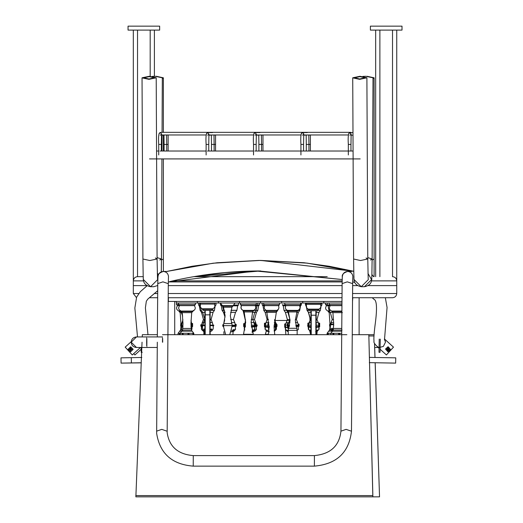 <?xml version="1.0" encoding="UTF-8"?>
<svg xmlns="http://www.w3.org/2000/svg" width="523" height="523" viewBox="0 0 523 523"><rect width="100%" height="100%" fill="white"/><g stroke="black" fill="none" stroke-linecap="round" stroke-linejoin="round"><path stroke-width="0.78" d="M352.783 297.737L352.515 301.425M341.977 301.425L168.386 301.425L168.386 297.737M341.964 303.007L302.732 303.007L302.732 301.425L302.732 303.007L260.585 303.007L260.585 301.425L260.585 303.007L218.437 303.007L218.437 301.425L218.437 303.007L197.367 303.007L197.367 301.425L197.367 303.007L176.29 303.007L176.29 301.425M239.514 303.007L239.514 301.425L239.514 303.007M281.662 303.007L281.662 301.425L281.662 303.007M323.809 303.007L323.809 301.425L323.809 303.007M288.742 328.287L290.062 320.475L274.497 320.475L290.062 320.475L288.474 311.943L296.907 311.943L295.318 320.475L297.169 330.359L288.212 330.359L288.742 328.287L296.646 328.287M296.907 311.943L297.96 310.361C299.973 309.289 300.503 307.714 299.542 305.635L300.594 304.582L300.594 303.007M288.474 311.943L287.421 310.361L299.744 310.381L300.516 305.824L301.326 305.02L301.326 303.007M285.414 325.214L287.349 319.501L285.395 312.355L284.015 310.381L287.421 310.381C285.408 309.289 284.878 307.714 285.846 305.635L299.542 305.635M285.846 305.635L284.787 304.582L300.594 304.582M284.787 304.582L284.787 303.007M288.245 334.694L288.212 330.359M297.136 334.694L297.169 330.359M204.898 334.694L204.898 310.361L202.944 310.296M199.629 303.007L200.682 304.059C199.721 306.132 200.25 307.707 202.264 308.786L203.316 310.361L211.75 310.361L212.802 308.786C214.816 307.707 215.345 306.132 214.384 304.059L215.437 303.007M204.898 313.787L204.898 317.252M210.168 312.355L213.057 312.355L214.437 310.381L210.168 310.381L210.168 334.694M202.264 308.786L212.802 308.786M200.682 304.059L214.384 304.059M265.168 325.214L267.103 319.501L265.148 312.355L276.321 312.355L274.072 326.783L274.738 334.707M266.312 311.303L266.312 310.361L277.693 310.381L276.314 312.355L276.85 311.303L266.312 311.303L266.841 312.355L269.084 326.783L268.417 334.707M265.148 312.355L263.769 310.381L266.312 310.381C264.298 309.289 263.769 307.714 264.73 305.635L263.677 304.582L279.485 304.582L279.485 303.007M263.677 304.582L263.677 303.007M264.73 305.635L278.426 305.635L279.485 304.582M276.85 311.303L276.85 310.361C278.864 309.289 279.393 307.714 278.426 305.635M181.514 325.502L182.2 322.626L182.991 322.626M179.128 305.824L178.323 305.02L178.971 305.02M182.22 312.643L182.998 323.691L182.566 330.033L191.359 330.033L190.928 323.691L191.706 312.643L182.22 312.643L181.167 311.061C178.52 309.871 177.99 308.067 179.585 305.635L178.533 304.582L178.533 303.007L178.526 305.02L179.402 305.824M243.45 334.694L245.666 322.325L244.176 311.943L252.602 311.943L251.112 322.325L253.328 334.694M252.602 311.943L253.655 310.361C255.675 309.289 256.198 307.714 255.237 305.635L256.29 304.582L256.29 303.007M244.176 311.943L243.123 310.361L257.819 310.381L258.597 305.824L259.401 305.02L259.401 303.007M244.346 312.355L243.123 310.381C241.103 309.289 240.58 307.714 241.541 305.635L255.237 305.635M244.293 312.355L243.528 312.355L242.999 310.361C240.985 309.289 240.456 307.714 241.417 305.635L240.488 304.582L256.29 304.582M241.417 305.635L240.364 304.582L240.488 303.007M243.666 334.295L253.112 334.295M191.706 312.643L192.758 311.061C195.412 309.871 195.935 308.067 194.34 305.635L195.393 304.582L195.393 303.007M181.167 311.061L192.758 311.061M179.585 305.635L194.34 305.635M178.533 304.582L195.393 304.582M182.854 328.451L191.072 328.451M182.566 330.033L181.756 331.17L192.176 331.17L191.359 330.033L191.764 329.614L191.764 326.914M192.176 331.17L193.811 333.275L180.115 333.275L181.756 331.17L179.696 331.17L180.513 330.033L181.801 330.033M183.115 333.275L183.115 334.694M187.973 334.694L187.973 333.275M188.999 333.275L188.999 334.694M192.889 334.694L192.889 333.275M193.347 333.275L193.347 334.694M188.881 334.694L188.881 333.275M182.292 334.694L182.292 333.275M180.134 333.275L180.134 334.694M182.625 333.275L182.625 334.694M342.049 330.033L333.256 330.033L333.687 323.691L332.909 312.643L342.395 312.643M341.846 317.664L341.761 328.451L333.543 328.451M332.909 312.643L331.857 311.061L341.905 311.061M331.857 311.061C329.209 309.871 328.679 308.067 330.275 305.635L341.944 305.635M330.275 305.635L329.222 304.582L341.95 304.582M329.222 304.582L329.222 303.007M333.256 330.033L332.445 331.17L341.741 331.17M341.722 333.275L330.804 333.275L332.445 331.17M333.805 333.275L333.805 334.694M338.656 334.694L338.656 333.275M339.689 333.275L339.689 334.694M339.571 334.694L339.571 333.275M332.981 334.694L332.981 333.275M330.824 333.275L330.824 334.694M333.314 333.275L333.314 334.694M310.917 334.694L310.917 310.727M306.707 304.419C305.746 306.491 306.269 308.067 308.289 309.145L309.341 310.727L317.768 310.727L318.821 309.145C320.841 308.067 321.364 306.491 320.403 304.419L321.455 303.366L305.654 303.366L306.707 304.419L320.403 304.419M310.917 314.146L310.917 317.611M316.186 310.727L316.186 334.694M308.289 309.145L318.821 309.145M223.766 323.554L225.093 315.742L223.504 307.21L231.931 307.21L230.342 315.742L232.199 325.626L223.243 325.626L223.766 323.554L231.669 323.554M231.931 307.21L235.075 303.007M223.504 307.21L222.452 305.628L232.983 305.628M222.452 305.628L220.366 303.007M225.675 334.694L223.243 325.626M229.76 334.694L232.199 325.626M295.417 322.626L297.652 322.626L296.41 319.501L298.358 312.355L299.744 310.381M287.977 325.384L288.67 322.626L289.964 322.626M287.349 319.501L290.043 319.501M295.338 319.501L296.41 319.501M285.395 312.355L288.631 312.355M296.75 312.355L298.365 312.355M284.015 310.381L287.245 310.296M298.136 310.296L299.744 310.296M299.659 305.824L300.516 305.824M284.015 310.296L283.237 305.824L282.433 305.02L285.225 305.02M300.156 305.02L301.326 305.02M262.167 304.582L262.167 303.007M266.39 330.647L265.344 334.295L268.489 334.295M274.575 333.648L275.006 334.694M265.128 334.694L265.344 334.295M243.528 312.355L245.3 320.115M240.364 304.582L240.364 303.007M316.186 322.626L318.265 322.626L316.931 319.501M308.596 325.548L310.348 319.501L309.106 322.626L310.917 322.626M316.186 319.501L317.023 319.501L318.978 312.355L320.357 310.381L321.135 305.824L321.939 305.02L321.939 303.007M310.348 319.501L308.393 312.355L310.917 312.355M316.186 312.355L318.978 312.355M308.393 312.355L307.014 310.296L308.492 310.296M318.618 310.296L320.357 310.296M307.014 310.296L306.243 305.824L305.432 305.02L306.393 305.02M320.717 305.02L321.939 305.02M251.112 322.626L255.727 322.626L254.485 319.501L256.44 312.355L257.819 310.381M244.378 325.469L245.065 322.626L245.666 322.626M251.223 319.501L254.485 319.501M252.485 312.355L256.44 312.355M253.832 310.296L257.819 310.296M255.355 305.824L258.597 305.824M255.858 305.02L259.401 305.02M231.369 322.626L234.801 322.626L233.435 319.501L235.52 312.355L236.899 310.381L237.671 305.824L238.481 305.02L238.481 303.007M230.643 319.501L233.435 319.501M230.584 312.355L235.52 312.355M225.047 317.16L223.458 312.355L222.079 310.381L224.459 310.296M230.976 310.296L236.899 310.296M232.983 305.824L237.671 305.824M234.023 305.02L238.481 305.02M274.255 322.626L275.601 322.626L274.621 319.592M266.488 322.626L268.9 322.626M267.103 319.501L268.521 319.501M263.769 310.381L266.135 310.296M263.769 310.296L262.997 305.824L264.612 305.824M262.997 305.824L262.186 305.02L264.115 305.02M333.576 319.501L332.242 319.501L331.007 322.626L333.681 322.626M332.242 319.501L330.288 312.355L332.19 312.355M330.288 312.355L328.915 310.296L330.307 310.296M328.915 310.296L328.137 305.824L330.091 305.824M328.137 305.824L327.333 305.02L329.66 305.02M210.168 322.626L212.338 322.626L211.102 319.501L213.057 312.355M202.663 325.214L204.598 319.501L203.447 319.501L202.211 322.626L204.898 322.626M203.447 319.501L201.492 312.355L202.643 312.355L204.898 319.501M210.168 319.501L211.102 319.501M201.492 312.355L200.113 310.381L201.263 310.381L202.643 312.355L204.898 312.355M200.113 310.381L199.341 305.824L198.531 305.02L200.257 305.02M214.809 305.02L216.019 305.02L216.019 303.007M214.907 305.824L216.019 305.02M212.122 310.296L214.437 310.296L215.208 305.824M180.252 312.643L181.409 312.643M179.219 311.061L180.017 311.061M179.219 311.59L179.114 311.061C176.388 309.897 175.865 308.086 177.532 305.635L178.938 305.635M176.63 304.582L178.323 304.582M180.592 330.033L180.801 328.451L181.22 328.451M180.873 328.451L180.886 326.731M178.062 334.694L178.062 333.275L180.115 333.275M180.062 333.275L180.062 334.694M179.376 334.694L179.376 333.275M179.781 333.275L179.781 334.694M224.04 334.694L223.824 331.713M232.925 334.694L233.108 331.321M199.721 307.635L199.139 305.622M204.898 334.55L203.872 334.459L203.872 330.745M203.872 331.314L203.872 334.459M329.294 311.59L328.15 311.59L329.202 312.643L330.418 312.643M328.15 311.59L328.15 311.061L329.026 311.061M328.15 311.061C325.424 309.897 324.901 308.086 326.568 305.635L327.947 305.635M326.568 305.635L325.515 304.582L327.333 304.582M327.097 334.694L327.097 333.275L329.549 330.033L330.811 330.033M329.549 330.033L329.836 328.451L330.229 328.451M327.405 333.275L330.804 333.275M328.274 333.275L328.274 334.694M333.413 333.275L333.413 334.694M338.95 333.275L338.95 334.694M327.751 334.694L327.751 333.275M328.215 333.275L328.215 334.694M310.917 334.55L309.498 330.131L310.623 334.498M309.838 331.013L310.839 334.694M282.433 304.582L282.433 305.02M285.931 330.359L286.284 330.359M182.082 322.626L182.893 319.625M181.376 312.355L180.108 310.381M200.113 310.296L201.263 310.296L200.257 306.576M199.341 305.824L200.159 305.824M223.458 312.355L224.851 312.355M222.079 310.296L221.307 305.824L222.452 305.824M221.307 305.824L220.503 305.02L221.412 305.02M286.107 322.626L287.82 322.626L287.454 324.162M283.237 305.824L285.728 305.824M277.027 310.296L277.693 310.296L278.484 309.041M379.881 297.737L392.525 297.737L379.881 297.737M150.179 297.737L149.31 297.737L150.179 297.737M392.525 297.737C395.068 297.469 396.473 296.064 396.741 293.521L396.741 280.877C396.473 278.334 395.068 276.929 392.525 276.66C395.068 276.929 396.473 278.334 396.741 280.877L396.741 293.521C396.473 296.064 395.068 297.469 392.525 297.737L352.548 297.737M149.31 297.737L157.658 297.737M168.197 297.737L342.009 297.737M137.536 30.099L137.536 276.66C134.993 276.929 133.587 278.334 133.319 280.877L133.319 293.521L136.431 297.587L133.319 293.521L133.319 280.877C133.587 278.334 134.993 276.929 137.536 276.66L143.21 276.66M193.785 276.66L327.215 276.66M396.741 30.099L396.741 280.877L371.487 280.877M375.664 30.099L375.664 276.66M154.396 30.099L154.396 76.286M133.319 30.099L133.319 280.877L143.564 280.877M146.786 285.617L133.319 285.617L133.319 293.521L138.739 293.521L133.319 293.521M396.741 293.521L352.58 293.521L396.741 293.521L396.741 285.617L368.264 285.617M342.042 293.521L168.229 293.521L342.042 293.521M157.691 293.521L154.233 293.521L157.691 293.521M357.471 285.617L352.639 285.617M402.004 26.15L370.395 26.15L370.395 30.099L402.004 30.099L402.004 26.15M128.05 26.15L159.659 26.15L159.659 30.099L128.05 30.099L128.05 26.15M366.087 257.97L367.774 258.99L360.537 260.519L353.6 259.022L352.724 77.809L359.961 76.28L366.898 77.777L359.654 79.346L352.724 77.849M359.693 78.98L354.411 77.809L359.922 76.646L365.211 77.783L359.693 78.98M366.898 77.777L367.774 258.99L360.537 260.519L353.6 259.022L353.868 275.922C354.346 277.648 352.11 284.963 361.256 286.709L368.336 279.622L368.159 278.033L368.336 279.622L361.256 286.709L354.169 279.622M370.441 260.009L372.128 259.022L371.866 275.922C371.389 277.648 373.625 284.963 364.479 286.709L371.565 279.622L367.97 273.457L371.565 279.622L364.479 286.709L361.256 286.709M372.128 259.022L367.767 257.584L372.128 259.022L373.01 77.809L365.773 76.28L362.864 76.417M155.403 257.97L157.09 258.99L149.853 260.519L142.916 259.022L142.04 77.809L149.277 76.28L156.207 77.777L148.97 79.346L142.04 77.849M149.009 78.98L143.727 77.809L149.238 76.646L154.527 77.783L149.009 78.98M156.207 77.777L157.09 258.99L149.853 260.519L142.916 259.022L143.184 275.922C143.655 277.648 141.419 284.963 150.565 286.709L157.652 279.622L157.475 278.033L157.652 279.622L150.565 286.709L143.485 279.622M157.756 285.499L153.795 286.709L157.756 285.499L153.795 286.709L150.565 286.709M157.083 257.584L161.444 259.022L157.083 257.584M158.541 274.359L157.286 273.457M152.18 76.417L155.089 76.28L162.326 77.809L162.065 132.339M159.757 260.009L161.444 259.022L161.293 271.829M350.828 132.973L350.802 132.339L161.189 132.339L160.267 132.574L158.946 133.888M169.236 281.93L255.819 270.986L342.179 279.537L258.944 270.96C228.786 271.091 199.034 274.634 169.687 281.596M166.798 271.45L213.214 263.2L260.271 260.421L307.328 263.147L353.744 271.339L306.648 263.069L258.905 260.421L217.189 262.749L192.026 266.272L166.798 271.45M352.679 281.917L354.725 282.413L352.679 281.917M162.686 342.199C162.614 335.406 162.535 335.406 162.457 342.199M142.256 352.28L141.203 352.299L141.118 347.468M141.628 352.293L141.203 352.299M134.901 354.947L141.151 349.286L134.927 354.947L133.718 353.646M132.26 354.947L140.51 347.468L132.26 354.947L125.187 347.141L131.227 341.663M141.203 362.753L121.088 363.112L141.197 362.851M141.831 357.471L120.996 357.843L121.088 363.112L120.996 357.843M168.328 281.93L342.14 281.93M168.295 285.617L342.107 285.617M142.04 342.199L135.869 496.85L372.886 496.85L368.826 334.694L352.247 334.694M346.86 334.694L162.509 334.694M157.364 334.694L142.341 334.694L142.249 336.93M375.141 362.746L379.535 496.85L372.886 496.85L372.814 495.588L368.826 334.694L374.063 334.694M135.79 495.588L372.814 495.588M130.913 348.919L131.763 349.011L131.763 349.554L130.371 348.919L130.332 349.75M130.606 351.678L133.025 349.292L130.639 346.873L128.22 349.259L130.606 351.678L130.332 350.43M130.639 351.776L133.149 349.299L130.665 346.775L128.128 349.259L130.626 351.776L133.13 349.299L130.645 346.775L128.128 349.259L130.652 351.776M130.286 349.004L130.345 348.122L130.887 348.128L130.881 348.802M130.6 350.436L131.077 349.554L131.763 349.554M129.462 348.998L130.122 349.004L129.462 348.998L129.456 349.541L131.077 349.554M130.338 348.802L130.345 348.122M130.913 348.763L130.371 348.756M131.155 349.554L131.155 349.011L131.763 349.011M130.364 349.795L130.907 349.795M129.456 349.541L130.116 349.547L130.122 349.004M156.285 76.28L163.372 77.809L163.372 132.339M163.372 158.914L163.372 258.99L161.444 260.042L163.372 258.99L163.372 271.45M162.32 78.613L163.372 77.809M367.022 76.28L374.108 77.809L374.108 258.99L372.128 260.049L374.108 258.99L374.108 276.66M372.422 275.033L373.461 276.66M373.01 78.633L374.108 77.809M309.067 135.202L309.812 134.973M261.657 135.202L262.396 134.973M214.24 135.202L214.986 134.973M167.569 134.973L166.595 135.182M384.425 339.061L385.464 342.199L383.392 346.383L379.593 347.435C379.208 348.749 372.866 343.095 374.043 341.251C373.605 338.884 374.082 332.478 375.468 322.037C377.214 307.91 376.723 300.339 374.017 299.326L372.232 297.737M260.755 260.421L304.04 262.749L329.229 266.272L353.744 271.274L260.631 260.421M260.631 270.953L194.02 276.66L224.851 272.601M379.038 349.645L379.057 348.54L379.038 349.645M380.044 352.299L378.985 352.28L380.044 352.299L380.273 339.126M378.985 352.28L379.221 339.107M385.458 342.173L385.379 341.271M385.098 340.283L384.941 339.917M385.458 342.107L385.386 341.329M386.412 354.947L380.097 349.227L386.412 354.947L393.492 347.141L384.425 338.924M379.057 348.285L377.253 346.651L379.057 348.285M369.565 362.648L395.656 363.112L395.748 357.843L369.415 357.379M395.748 357.843L395.656 363.112L369.316 362.642M368.905 335.956L373.971 335.956M379.535 496.85L375.187 362.746M374.546 343.323L375.011 357.477M374.501 343.199L374.971 357.477M387.667 348.978L387.621 349.514L386.824 349.449L387.504 349.508L387.635 350.403L388.171 350.449L388.452 349.586L389.125 349.645L388.334 349.58L388.301 348.946L386.87 348.906L387.504 348.965L387.458 349.501M388.001 351.776L390.491 349.488L388.001 346.775L385.503 349.063L388.001 351.776L390.491 349.488L388.21 346.782L385.503 349.063L388.099 351.776M387.798 351.672L390.393 349.482L388.203 346.886L385.608 349.076L387.798 351.672L387.903 350.43M387.55 348.965L387.824 348.102L388.367 348.148L388.314 348.782L387.772 348.736M389.125 349.645L389.171 349.103L388.308 348.828L388.367 348.148M386.824 349.449L386.87 348.906M388.229 349.769L388.171 350.449M388.491 349.593L388.537 349.05L389.171 349.103M387.7 349.612L388.452 349.586M387.687 349.769L388.223 349.815M203.937 330.713L203.937 331.334L203.467 331.353L203.467 330.301M200.799 325.777L200.799 324.783L201.538 324.698M201.433 325.365L201.695 326.189L201.623 325.345M202.316 325.195L202.584 326.679L201.623 326.372L201.623 329.614L201.623 326.372M201.165 326.051L201.165 326.535L201.433 326.189M202.192 326.45L200.799 325.96L202.192 326.45M201.433 326.548L201.433 329.098M201.623 329.614L202.669 330.588L202.669 329.549L202.878 330.418M203.467 330.163L203.087 329.843M204.944 331.7L204.853 331.288M201.303 326.097L201.165 326.653L201.035 326.019M202.185 326.032L200.799 325.96L200.799 325.365L201.623 325.365M200.799 325.365L201.695 325.365M222.765 325.803L222.844 324.685M223.131 326.561L223.001 326.143M222.765 325.384L223.589 325.398M223.151 326.13L223.674 326.345M222.765 326.104L222.765 325.398L223.661 325.398M287.84 330.713L287.84 331.334L287.369 331.353L286.571 330.039L287.84 330.713L286.781 330.418M284.702 324.417L284.702 326.019L284.702 324.012L285.63 323.73M284.702 325.613L285.198 325.607M287.892 327.686L284.702 327.293L284.702 325.646L285.525 325.581L285.721 326.98M287.892 327.999L286.434 327.548M286.696 327.581L287.892 327.856L285.721 327.019L285.597 325.646M285.329 327.398L285.329 329.098L285.329 327.398M285.525 327.431L285.525 329.614L286.571 330.588L286.571 330.039M285.198 324.894L285.525 324.848M285.525 325.587L285.198 325.541M287.062 327.62L285.721 327.019L285.022 327.352M284.702 327.293L285.597 326.842M276.255 324.378L277.007 324.508L277.007 325.463L276.111 325.463L276.183 324.515M276.51 326.502L276.379 329.098L276.379 326.529M275.137 329.928L275.137 330.588L276.183 329.614L276.183 326.855M274.928 330.085L274.34 330.379M276.111 325.463L277.007 325.463L277.007 326.424L276.255 326.555M277.007 326.424L276.255 326.496M255.054 330.418L255.054 331.007L253.995 331.334L253.995 330.255M256.309 324.96L257.133 325.659L256.165 326.123M256.407 324.907L257.133 324.953L257.133 325.306L256.237 325.306L256.237 326.038L256.505 325.286M255.054 331.007L256.309 329.614L256.309 326.202L256.767 326.483L256.767 325.299M256.309 326.202L255.453 326.463M255.263 329.418L254.466 330.013L254.466 329.536M252.243 331.569L252.295 332.046M254.819 329.706L254.217 329.967M256.898 325.293L256.767 326.607L256.636 325.299M257.028 325.306L257.028 325.724L257.133 325.306M257.133 325.659L255.453 325.711M307.91 325.672L307.87 325.09M308.328 327.019L308.328 329.098L308.328 327.019M308.524 329.274L309.57 330.451M309.779 330.621L309.779 331.007L309.779 330.621M307.701 325.672L307.701 325.254L308.524 325.254M331.464 329.778L331.464 328.536L332.151 328.241L332.733 328.993L332.733 330.412M329.836 326.607L329.595 325.489L330.229 325.489M329.967 326.267L329.967 324.966M329.836 326.542L330.229 326.797L330.425 329.614L331.68 331.007L331.68 330.418M330.229 326.483L330.229 324.541M330.425 324.456L330.425 326.692M332.262 330.425L332.262 329.006L331.68 328.797L331.68 330.137M333.654 324.515L333.654 326.025M332.733 328.993L331.464 328.536M333.687 323.972L329.595 324.443L329.81 325.881M329.595 325.901L329.595 324.861L333.687 324.391M210.612 329.83L211.194 328.993L211.88 329.268M210.168 325.11L213.75 325.149L213.541 325.568M202.316 326.515L202.774 329.614L204.029 331.007L204.029 330.418M202.584 325.875L202.584 325.156M213.116 325.156L213.116 325.875M211.671 330.418L211.671 331.007L213.116 329.098L213.384 325.195M213.247 325.195L213.116 326.306M212.926 326.019L212.926 325.149M203.82 329.268L204.5 328.993L204.029 329.588M202.774 325.149L202.774 326.019M204.617 329.843L203.82 329.163M211.671 329.588L211.083 329.843M211.88 329.163L210.612 329.712M205.088 329.712L204.336 329.438M213.515 325.195L213.247 326.515M202.185 326.417L202.159 325.659M202.185 326.378L202.185 325.195M204.898 325.11L201.95 325.149L202.159 325.568M210.168 325.528L213.75 325.659L213.75 325.234M204.898 325.535L201.95 325.659L201.95 325.241M234.134 330.418L234.134 331.007L234.134 329.935L233.546 330.216L233.546 331.353L233.075 331.334L233.075 330.203L233.663 329.523L234.343 329.595L234.343 330.588L235.389 329.614L235.389 326.326M232.323 326.43L236.108 326.234L236.213 325.711L232.264 326.012M232.251 325.907L235.389 325.365L235.389 325.711L232.153 325.94M232.068 330.346L232.068 331.7L231.218 331.87M232.153 329.98L232.068 331.7M234.343 329.595L233.075 330.203M236.213 325.711L236.108 325.038L235.389 325.038L235.389 325.705M235.415 324.299L236.213 324.352L235.317 325.384M236.213 324.352L236.154 325.038M253.374 330.418L253.374 331.007L253.374 330.229L252.792 330.529L252.792 331.353L252.315 331.334L252.315 330.51L253.04 329.804L253.583 329.863L253.583 330.588L254.629 329.614L254.629 326.797M251.419 327.084L255.348 326.627L255.453 326.117L251.373 326.679M245.431 326.463L243.653 326.117L243.653 324.888L244.287 324.966M251.347 326.483L254.433 326.077L254.629 325.489L254.629 326.117L254.629 324.888L255.453 324.914L255.453 326.117M244.483 326.117L245.45 326.3L244.287 326.006L244.287 325.463L245.457 326.234M244.287 326.757L244.287 329.098L244.287 326.757M254.825 326.757L254.825 329.098L254.825 326.757M244.483 326.797L244.287 329.098M253.583 329.863L252.315 330.51M244.287 326.006L244.287 324.888M244.548 324.888L243.653 324.888L243.653 323.652L244.679 325.038M243.653 326.117L243.757 326.627L245.379 326.947L243.725 326.627M245.385 326.868L243.757 326.627M243.653 323.652L244.653 323.528M254.459 323.528L255.453 323.652L254.557 325.018M255.453 323.652L255.453 324.888L254.557 324.888M265.279 327.071L265.279 329.614L266.325 330.588L266.325 330.006L266.874 329.987L267.593 330.673L267.593 331.334L267.122 331.353L267.122 330.686L266.534 330.379L266.534 331.007L266.534 330.418M274.078 327.261L276.151 326.855L276.255 326.352L274.072 326.855M268.508 326.888L265.279 326.345L269.45 326.927M269.084 327.084L264.455 326.352L264.455 324.809L265.089 324.901M274.072 326.574L275.36 326.215L275.431 325.561L275.431 326.345L274.072 326.653L275.431 326.345L275.431 324.803L276.255 324.835L276.255 326.352M265.279 326.345L265.089 325.528L265.481 326.306L269.489 326.862M265.089 327.019L265.089 329.098L265.089 327.019M275.621 327.019L275.621 329.098L275.621 327.019M274.176 330.379L275.431 329.614L275.431 327.071M269.45 331.87L268.6 331.7L268.6 327.542M268.508 327.542L268.6 331.7M267.593 330.673L266.325 330.006M265.089 326.215L265.089 324.803M264.455 323.462L265.351 324.809L264.455 324.809L264.455 323.247L265.481 324.809M264.455 326.352L264.56 326.855L269.077 327.568L264.52 326.849M269.084 327.496L264.56 326.855M264.455 323.247L265.638 323.07M275.078 323.07L276.255 323.247L275.36 324.809L276.255 324.809L276.255 323.247M317.258 330.02L317.592 331.007L317.592 330.405L317.003 330.713L317.003 331.353L316.533 331.334L316.533 330.699L317.121 330.085L317.801 330.026L317.801 330.588L318.847 329.614L318.847 327.117M316.186 327.483L319.671 326.803L319.671 326.398L316.186 327.071M310.917 327.032L307.87 326.398L307.87 324.79L308.505 324.894M316.186 326.81L318.651 326.345L318.847 325.574L318.847 326.391L315.617 326.94L318.847 326.391L319.043 324.79M308.694 326.391L310.917 326.836L308.694 326.385L308.505 325.535L308.897 326.345L310.917 326.757M308.505 327.065L308.505 329.098L308.505 327.065M319.043 327.065L319.043 329.098L319.043 327.065M308.694 327.117L308.694 329.614L309.74 330.588L309.74 330.026L310.427 330.085L309.956 331.007L309.74 330.026M309.74 330.588L310.538 331.353L310.538 330.713L309.956 330.405M317.356 330.431L316.533 330.699M311.008 330.699L310.263 330.471M319.671 326.398L319.671 324.822L318.847 324.79M308.505 326.247L308.505 324.79M307.87 323.397L308.766 324.77L307.87 324.79L307.87 323.175L308.897 324.77M307.87 326.398L307.975 326.895L310.917 327.509L307.936 326.888M310.917 327.437L307.975 326.895M307.87 323.175L309.093 322.985M318.455 322.985L319.671 323.175L318.775 324.77L319.671 324.79L319.671 323.175M191 326.986L192.484 326.725L192.595 326.221L190.98 326.581M182.945 326.659L180.788 326.221L180.788 324.855L181.422 324.94M190.973 326.313L191.699 326.097L191.764 325.522L191.764 326.215L190.973 326.391L191.764 326.215L191.764 324.855L192.595 324.875L192.595 326.221M181.618 326.215L182.952 326.483L181.422 326.097L181.422 325.489L181.684 326.097L182.952 326.411M181.422 326.875L181.22 329.098M191.961 326.875L191.961 329.098L191.961 326.875M181.618 326.914L181.422 329.098M181.422 326.097L181.422 324.855M181.684 324.855L180.788 324.855L180.788 323.476L181.814 324.94M180.788 326.221L180.899 326.725L182.926 327.143L180.86 326.725M182.926 327.065L180.899 326.725M180.788 323.476L181.86 323.332M191.523 323.332L192.595 323.476L191.699 324.927M192.595 323.476L192.595 324.855L191.699 324.855M296.11 326.548L298.953 326.332L299.058 325.809L296.005 326.136M289.396 326.071L287.258 325.809L287.258 324.999L287.892 325.051M295.972 325.999L298.032 325.79L298.234 325.398L298.234 325.809L295.979 326.038M287.892 325.378L289.428 325.927M297.188 330.346L298.234 329.614L298.234 326.444M288.081 326.444L288.081 328.706M287.774 327.679L287.493 326.359M299.058 325.809L298.953 324.999L298.234 324.999L298.234 325.809M289.422 325.966L287.892 325.737L287.892 324.999M287.258 324.999L288.153 324.999L287.258 324.999L287.258 324.182L288.284 325.339M287.258 325.809L287.362 326.332L289.265 326.568L287.343 326.332L289.291 326.483M287.258 324.182L288.095 324.11M298.228 324.11L299.058 324.182L298.162 325.293M299.058 324.182L298.999 324.999M180.585 325.378L180.788 324.94M180.585 324.953L181.409 325.306M180.906 325.672L180.788 325.306M287.421 310.891L297.96 310.891M205.212 310.361L205.212 334.694M209.854 334.694L209.854 310.361M204.898 314.839L210.168 314.839M202.264 309.309L212.802 309.309M190.947 325.214L191.876 325.214L191.006 320.194M181.573 325.214L182.985 325.214M243.123 310.891L253.655 310.891M181.167 311.59L192.758 311.59M331.857 311.59L341.898 311.59M311.237 310.727L311.237 334.694M315.872 334.694L315.872 310.727M310.917 315.206L316.186 315.206M308.289 309.668L318.821 309.668M222.452 306.158L232.983 306.158M295.796 325.214L298.345 325.214L297.652 322.626M287.977 325.214L289.585 325.214M316.186 325.214L318.958 325.214L318.265 322.626M307.014 310.381L308.557 310.381M318.546 310.381L320.357 310.381M308.74 325.214L310.917 325.214M251.23 325.214L254.74 325.214L252.805 319.501L254.76 312.355L256.139 310.381L256.917 305.824L257.721 305.02L257.721 303.007M244.372 325.214L245.555 325.214M232.493 325.214L235.298 325.214M222.079 310.381L224.478 310.381M230.957 310.381L236.899 310.381M267.841 326.744L268.077 322.626M265.887 325.214L269.057 325.214M274.098 325.214L274.823 325.214M330.902 324.214L331.445 322.626M328.915 310.381L330.399 310.381M202.911 325.214L203.571 322.626M180.945 323.691L180.167 312.643L179.114 311.59L180.285 311.59M179.788 331.17L178.062 333.275M204.192 331.013L204.192 334.694M328.738 331.17L331.713 331.17M309.871 316.67L309.93 319.664L309.877 316.696M310.132 317.938L310.178 319.553M316.899 334.694L317.141 331.399L316.905 334.694M202.211 322.626L201.512 325.214L201.95 325.214M286.532 325.214L287.389 325.214M172.76 280.877L342.153 280.877M392.525 30.099L392.525 276.66M379.881 30.099L379.881 276.66M150.179 30.099L150.179 76.293M157.345 336.93L157.769 283.61L162.934 281.851L168.308 283.695L168.452 277.484M157.992 276.719C158.325 273.542 160.077 271.783 163.254 271.45C166.432 271.783 168.19 273.542 168.524 276.719L168.439 277.674M351.476 431.253L351.482 431.207C349.07 452.493 336.701 464.136 314.375 466.137L193.229 466.137L193.268 455.919M156.599 431.168L161.757 429.363L167.131 431.246M352.783 277.674L352.875 276.719C352.535 273.542 350.783 271.783 347.605 271.45C343.663 272.758 341.892 274.51 342.29 276.7L342.12 283.61L347.279 281.851L352.659 283.649L351.482 431.207L346.102 429.363L340.944 431.168M314.375 466.137L314.415 455.919M351.77 271.45L347.605 271.45C344.428 271.783 342.676 273.542 342.336 276.719M161.581 133.888L160.267 132.574C158.744 132.652 158.227 136.601 158.717 144.426L158.717 154.958M160.267 135.202L161.535 134.195L161.352 144.426L158.717 144.426M164.085 151.01L164.085 144.426L166.719 144.426L166.589 134.973M161.47 135.202L165.915 134.973M208.925 134.267L207.67 132.574L206.35 133.888M207.67 135.202L208.939 134.195L208.755 144.426L206.121 144.426L206.121 154.958M211.488 151.01L211.488 144.426L214.123 144.426L213.992 134.973M208.873 135.202L213.319 134.973M256.335 134.267L255.074 132.574L253.753 133.888M255.074 135.202L256.342 134.195L256.159 144.426L253.524 144.426L253.524 154.958M258.892 151.01L258.892 144.426L261.526 144.426L261.395 134.973M256.277 135.202L260.722 134.973M303.791 133.888L302.477 132.574L301.156 133.888M302.477 135.202L303.745 134.195L303.562 144.426L300.928 144.426L300.928 154.958M306.295 151.01L306.295 144.426L308.93 144.426L308.799 134.973M303.68 135.202L308.125 134.973M351.142 134.267L349.88 132.574L348.566 133.888M349.88 135.202L351.149 134.195L350.966 144.426L348.331 144.426L348.331 154.958M146.656 342.199C146.734 348.991 146.813 348.991 146.885 342.199C146.813 335.406 146.734 335.406 146.656 342.199M136.464 347.468C133.267 347.154 131.508 345.402 131.195 342.199C131.508 339.002 133.267 337.243 136.464 336.93L131.201 342.199L136.464 347.468L157.26 347.468M131.391 362.923L131.299 357.66M130.639 346.873L130.619 348.122M309.067 144.426L310.387 144.426L310.387 134.973M261.657 144.426L262.971 144.426L262.971 134.973M214.24 144.426L215.554 144.426L215.554 134.973M166.824 144.426L168.138 144.426L168.138 134.973M388.203 346.886L388.099 348.122M201.12 325.979L201.826 326.313L201.094 326.032M287.088 330.484L287.251 330.105M286.983 330.431L287.042 330M274.34 330.628L274.34 331.353L275.137 330.588M277.007 326.293L276.111 326.417M252.04 332.308L252.491 331.49M254.511 329.346L254.708 329.752M316.833 331.294L317.422 331.007M331.987 328.706L332.151 328.241M331.915 328.679L332.013 328.196M329.699 324.973L333.681 324.515L329.732 324.973M210.168 325.639L213.75 325.659L210.168 325.639M204.271 329.405L204.369 328.934M211.194 328.993L211.364 329.438M211.331 328.934L211.429 329.405M202.584 326.378L202.447 325.195M202.055 325.659L204.898 325.639L202.055 325.679M236.128 326.228L232.336 326.522L236.108 326.234M233.663 329.523L233.827 329.948M233.794 329.464L233.892 329.915M235.893 324.332L235.187 325.437M255.387 326.627L251.432 327.169L255.348 326.627M252.903 329.869L253.067 330.268M253.04 329.804L253.139 330.235M243.653 323.822L244.548 325.018M255.132 323.606L254.433 325.038M266.841 330.438L267.005 330.052M266.776 330.405L266.874 329.987M275.935 323.194L275.229 324.809M310.191 330.431L310.289 330.02M317.121 330.085L317.284 330.471M317.592 330.405L317.801 330.026M319.35 323.116L318.651 324.77M192.523 326.725L191 327.065L192.484 326.725M180.788 323.665L181.684 324.927M192.268 323.43L191.568 324.94M287.258 324.293L288.153 325.293M298.738 324.149L298.032 325.339M182.527 315.062L181.488 312.355M192.739 311.78L193.275 310.381M182.2 322.626L182.9 319.736M193.811 333.275L193.811 334.694M288.67 322.626L289.905 319.501L287.951 312.355L286.571 310.296M285.8 305.824L284.996 304.785M310.518 319.501L308.563 312.355L307.184 310.381L306.413 305.824L305.609 305.02L305.609 303.007M245.065 322.626L245.581 319.86M235.474 325.698L234.801 322.626M225.106 312.355L223.726 310.381L222.674 306.805M275.431 326.274L274.555 320.056M262.186 305.02L262.186 303.007M276.85 310.995L276.942 310.381M327.333 305.02L327.333 303.007M331.007 322.626L330.392 324.293M213.031 325.136L212.338 322.626M200.492 305.824L199.681 305.02L199.681 303.007M177.532 305.635L176.48 304.582L176.48 303.007M329.202 312.643L329.98 324.365M325.515 304.582L325.515 303.007M329.836 328.451L329.921 326.731M306.092 306.243L306.066 305.648M285.885 334.694L285.453 329.516M182.638 316.186L181.278 312.355L179.899 310.381M178.323 305.02L178.323 303.007M181.997 322.626L181.644 323.358M198.531 305.02L198.531 303.007M224.106 322.501L224.733 319.828M220.503 305.02L220.503 303.007M223.752 323.554L223.877 323.227M285.741 327.025L285.597 326.568M276.288 325.411L276.255 324.6M275.876 323.181L275.601 322.626M278.465 305.824L279.275 305.02M256.42 325.286L255.727 322.626M305.432 305.02L305.432 303.007M309.106 322.626L308.903 323.011M367.774 258.95L368.185 278.347M157.09 258.95L157.501 278.347M162.045 135.202L161.973 151.01M161.934 158.914L161.444 259.022M157.769 283.61L157.939 276.752C157.436 274.68 159.208 272.914 163.254 271.45L167.425 271.45M193.229 466.137C171.989 464.424 159.796 453.506 156.652 433.384L157.305 342.199M168.308 283.695L167.17 432.75C169.256 446.662 177.944 454.278 193.229 455.598L314.375 455.598C330.49 454.056 339.349 445.897 340.944 431.122L342.12 283.61M352.659 283.695L352.796 277.484M156.567 151.01L158.717 151.01M160.005 151.01L206.121 151.01M207.409 151.01L253.524 151.01M254.812 151.01L353.077 151.01M149.5 158.914L360.184 158.914M161.352 144.426L161.352 151.01M166.719 151.01L166.719 144.426M164.085 144.426L163.961 135.202M208.755 144.426L208.755 151.01M214.123 151.01L214.123 144.426M212.573 132.574L207.67 132.574C206.147 132.652 205.631 136.601 206.121 144.426M211.488 144.426L211.364 135.202M256.159 144.426L256.159 151.01M261.526 151.01L261.526 144.426M259.977 132.574L255.074 132.574C253.55 132.652 253.04 136.601 253.524 144.426M258.892 144.426L258.774 135.202M303.562 144.426L303.562 151.01M308.93 151.01L308.93 144.426M307.38 132.574L302.477 132.574C300.96 132.652 300.444 136.601 300.928 144.426M306.295 144.426L306.177 135.202M350.966 144.426L350.966 151.01M352.999 135.202L351.083 135.202M352.986 132.574L349.88 132.574C348.364 132.652 347.847 136.601 348.331 144.426M161.483 134.973L206.245 134.973M208.886 134.973L253.648 134.973M256.29 134.973L301.058 134.973M303.693 134.973L348.462 134.973M147.061 285.78L140.341 291.664L136.621 297.136L134.856 308.008L137.51 336.93M157.717 290.696L147.872 299.032M162.575 336.93L136.464 336.93M147.839 299.064L146.335 301.228L145.394 307.851L147.976 334.694M163.372 135.202L163.372 151.01M359.118 334.694L359.118 297.737M174.721 301.425L174.721 334.694M310.387 151.01L310.387 144.426M262.971 151.01L262.971 144.426M215.554 151.01L215.554 144.426M168.138 151.01L168.138 144.426M374.684 347.468L378.162 347.468M385.346 297.737L387.066 307.504L384.483 339.845M260.663 270.953L224.707 272.614M203.937 331.334L204.853 331.674M203.467 331.353L202.669 330.588M287.369 331.353L286.571 330.588M285.525 329.614L285.329 329.098M267.874 331.353L267.286 331.007M276.183 329.614L276.379 329.098M252.145 331.87L252.995 331.7M253.995 331.334L253.08 331.674M256.309 329.614L256.505 329.098M332.438 331.353L331.85 331.007M310.368 331.353L309.57 330.588M308.524 329.614L308.328 329.098M332.262 331.353L331.68 331.007M209.69 331.674L211.671 331.007M205.088 331.334L204.029 331.007M233.075 331.334L232.153 331.674M233.546 331.353L234.343 330.588M235.389 329.614L235.579 329.098M244.856 330.013L244.483 329.614M252.792 331.353L253.583 330.588M254.629 329.614L254.825 329.098M264.958 325.43L265.351 325.829M267.593 331.334L268.508 331.674M267.122 331.353L266.325 330.588M274.385 330.588L274.176 331.007M265.279 329.614L265.089 329.098M275.431 329.614L275.621 329.098M311.008 331.334L310.538 331.353M308.374 325.43L308.766 325.822M316.533 331.334L315.617 331.674M317.003 331.353L317.801 330.588M308.694 329.614L308.505 329.098M318.847 329.614L319.043 329.098M181.291 325.443L181.684 325.836M182.658 330.588L181.618 329.614M191.764 329.614L191.961 329.098M298.234 329.614L298.424 329.098M182.455 330.588L181.409 329.614"/></g></svg>
